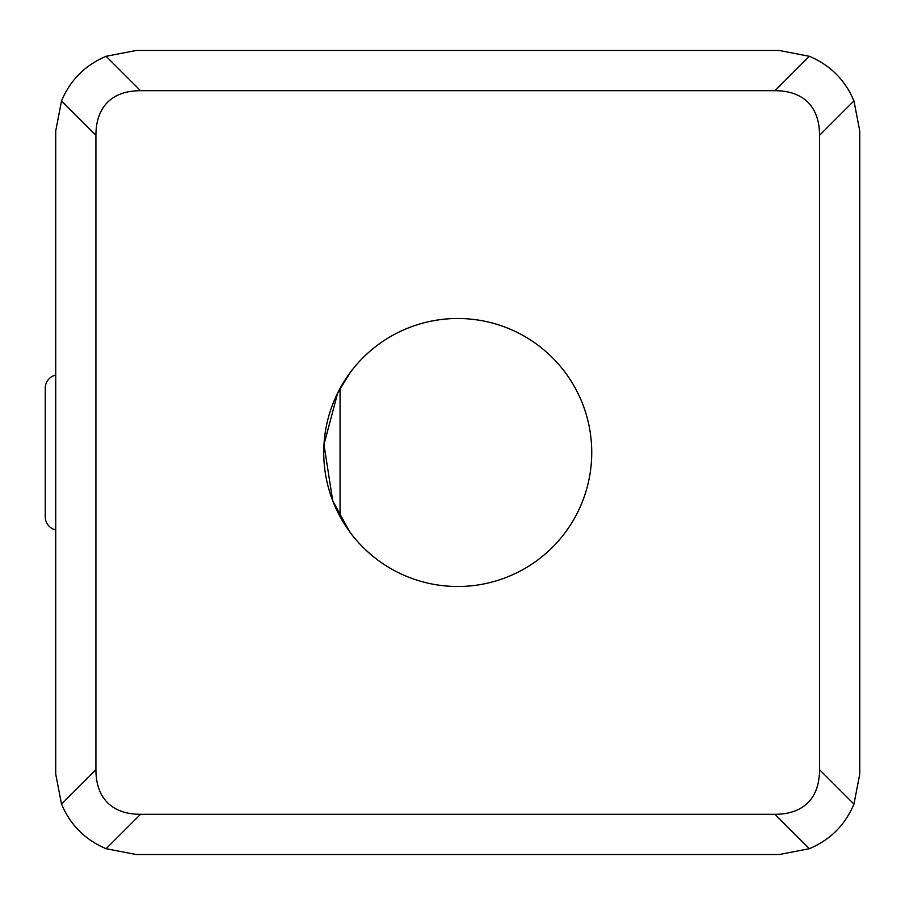 <?xml version="1.0" encoding="UTF-8"?>
<svg xmlns="http://www.w3.org/2000/svg" width="905" height="905" viewBox="0 0 905 905"><rect width="100%" height="100%" fill="white"/><g stroke="black" fill="none" stroke-linecap="round" stroke-linejoin="round"><path stroke-width="1.36" d="M349.341 531.292L332.701 500.703L323.967 444.525L337.712 392.917L350.529 372.102L340.065 388.392L340.065 516.608L350.529 532.898M362.984 547.254A134.008 134.008 0 0 0 552.491 547.254A134.008 134.008 0 0 0 457.738 318.492A134.008 134.008 0 0 0 362.984 547.254M106.123 848.709L136.123 854.512L779.352 854.512L809.342 848.709L774.952 814.308L140.524 814.308L106.123 848.709C85.217 839.885 70.352 825.009 61.529 804.104L55.725 774.114L55.725 130.886L61.529 100.896C70.352 79.991 85.217 65.115 106.123 56.291L140.524 90.692L774.952 90.692L809.342 56.291L779.352 50.488L136.123 50.488L106.123 56.291M774.952 814.308C789.16 814.262 800.156 810.394 807.939 802.701C815.631 794.918 819.5 783.922 819.545 769.714L853.947 804.104L859.75 774.114L859.75 130.886L853.947 100.896C845.112 79.991 830.247 65.115 809.342 56.291M61.529 804.104L95.919 769.714C95.964 783.922 99.844 794.918 107.537 802.701C115.32 810.394 126.315 814.262 140.524 814.308M95.919 769.714L95.919 135.286L61.529 100.896M140.524 90.692C126.315 90.738 115.32 94.606 107.537 102.299C99.844 110.082 95.964 121.078 95.919 135.286M853.947 100.896L819.545 135.286C819.5 121.078 815.631 110.082 807.939 102.299C800.156 94.606 789.16 90.738 774.952 90.692M819.545 135.286L819.545 769.714M809.342 848.709C830.247 839.885 845.112 825.009 853.947 804.104M55.725 529.9A13.405 13.405 0 0 1 45.25 516.823L45.25 388.177A13.405 13.405 0 0 1 55.725 375.1"/></g></svg>
